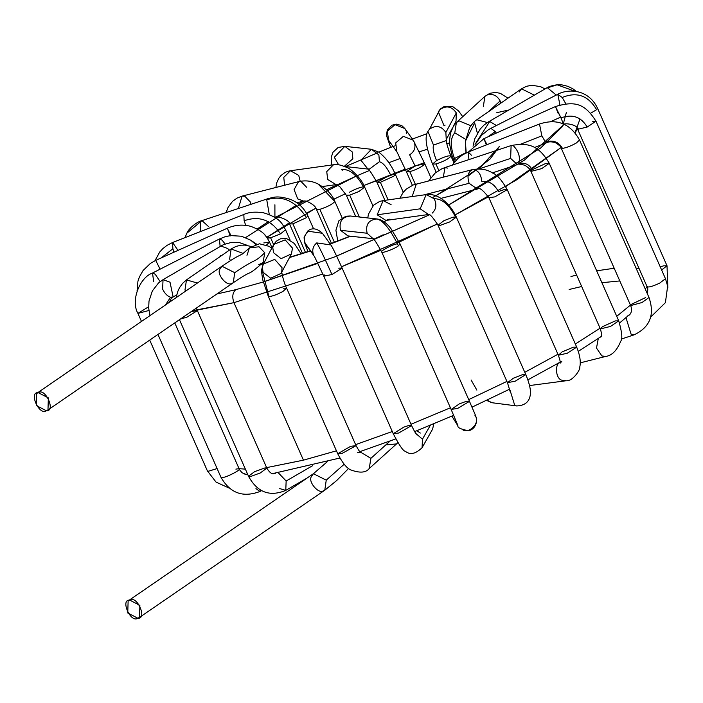 <?xml version="1.0" encoding="UTF-8"?>
<svg xmlns="http://www.w3.org/2000/svg" width="703" height="703" viewBox="0 0 703 703"><rect width="100%" height="100%" fill="white"/><g stroke="black" fill="none" stroke-linecap="round" stroke-linejoin="round"><path stroke-width="1.05" d="M137.788 618.201C147.683 619.264 136.9 594.808 129.827 600.16C119.932 599.088 130.714 623.543 137.788 618.201L127.753 612.981L128.131 600.916L129.827 600.16L139.862 605.38L139.475 617.436L137.788 618.201M139.475 617.436L324.777 490.219L326.245 480.158L313.433 473.699L326.245 480.158L324.777 490.219L323.081 490.975C318.274 493.928 308.151 481.854 311.236 476.854L313.433 473.699L128.131 600.916M344.18 464.252L326.245 480.158L344.18 464.252M246.973 255.277L249.442 247.913L259.047 246.771L264.794 252.79L262.992 262.685L258.722 264.662M307.07 478.066L285.769 490.386L286.156 481.001L278.318 472.82L286.156 481.001L312.712 465.641L286.156 481.001L285.769 490.386L279.741 488.594M275.725 473.198L274.047 473.629L275.725 473.198M265.128 467.882L266.85 468.145L260.233 472.987L251.006 476.362L248.511 476.23L254.653 471.625L265.128 467.882M191.357 311.517L197.385 310.638L186.91 317.176L180.407 319.03L186.91 317.176L197.385 310.638L266.85 468.145L260.233 472.987L251.006 476.362L248.511 476.23C257.28 492.346 269.697 497.065 285.769 490.386M197.394 283.054L186.48 279.899L197.394 283.054M185.566 291.174L184.977 289.988L186.48 279.899L182.613 283.335L179.458 287.799L177.639 291.833L176.172 297.633M243.045 253.44L231.146 248.941L243.045 253.44M230.452 260.593L229.635 259.029L231.146 248.941L186.48 279.899M261.569 490.668L259.969 491.476L260.602 490.123L259.969 491.476L255.936 488.611M247.755 474.516L246.094 474.446L247.755 474.516M235.856 469.112L238.651 468.743L242.06 472.741L246.094 474.446L247.746 474.49M238.651 468.743C244.582 467.89 225.962 477.943 222.623 477.39L220.891 477.135L222.623 477.39C225.962 477.943 244.582 467.89 238.651 468.743M165.504 304.953L170.557 297.228L165.504 304.953M176.725 294.882L173.14 296.974L170.012 282.193L163.052 279.653L170.012 282.193L173.14 296.974L170.557 297.228C167.376 296.183 164.73 293.467 162.604 289.074L163.052 279.653L158.509 282.984L152.349 290.945L149.001 301.112L148.667 308.125L149.967 315.621M229.24 250.268L227.781 248.546L220.821 246.006L227.781 248.546L229.24 250.268M220.716 256.173L220.364 255.426M217.113 468.558L208.483 471.203L207.394 470.887L208.483 471.203L217.113 468.558M141.479 321.447L137.929 313.389L148.895 310.498L137.929 313.389L148.623 306.763M160.126 281.622L155.24 274.267L152.516 273.028L155.24 274.267L160.126 281.622M225.092 243.967L222.166 240.215L219.441 238.985L222.166 240.215L225.092 243.967M153.658 281.587L152.516 273.028C139.774 277.369 130.459 300.726 137.929 313.389M220.118 246.41L219.441 238.985L152.516 273.028M160.082 269.179L155.723 260.382L160.082 269.179M230.944 235.567L227.262 228.255L230.944 235.567M230.294 235.909L227.517 228.58M250.655 240.162L256.595 244.143L250.655 240.162M266.49 245.066L269.539 242.157L266.49 245.066M263.827 242.922L269.539 242.157C266.411 236.665 264.987 231.7 250.839 226.375C242.79 224.248 234.925 224.872 227.262 228.255L155.723 260.382L150.512 263.326L143.113 270.47L139.396 276.938L137.929 281.288L137.076 290.857M154.976 260.734L159.739 251.982L162.762 248.686L166.998 245.373L172.56 242.517L172.876 248.792L174.001 252.175L172.876 248.792L161.154 257.939L172.876 248.792L172.56 242.517L178 250.373M245.742 225.364L244.134 220.777L243.818 214.494L244.134 220.777C259.117 215.487 271.226 219.854 280.462 233.871L285.576 229.793L280.462 233.871C271.226 219.854 259.117 215.487 244.134 220.777L245.742 225.364M267.386 238.212L270.62 237.807L280.462 233.871L270.62 237.807L273.652 244.688L270.62 237.807L267.237 237.878L264.477 234.53M185.012 237.623L186.91 233.097L201.954 220.61L208.765 226.779M184.959 237.64L186.91 233.097C189.133 227.763 197.78 221.419 201.954 220.61L200.61 221.744L200.707 231.445L200.61 221.744L186.866 233.185M274.899 204.784L274.917 217.394M269.275 214.468L266.745 199.749L268.089 198.615L266.745 199.749C282.509 194.995 295.735 200.97 306.429 217.658L307.844 215.856L306.429 217.658C295.735 200.97 282.509 194.995 266.745 199.749L269.275 214.468M302.492 253.396L289.504 223.941L292.879 223.879L306.429 217.658L292.879 223.879L305.48 252.439L292.879 223.879L289.504 223.941C291.112 221.014 276.71 214.74 274.416 217.631M226.129 212.57L228.027 207.429L232.5 201.392L236.955 198.149L242.06 196.137L238.352 208.51L242.06 196.137L244.837 196.269L250.259 201.893L251.068 204.274M331.482 243.405L316.473 209.389L319.856 209.327L316.473 209.389C315.867 206.559 312.44 203.773 306.2 201.023L303.538 201.076L297.712 198.923L294.091 189.599L298.564 181.664L294.091 189.599L297.712 198.923L303.538 201.076L296.815 202.798M301.332 181.796L306.754 187.411M342.097 217.816L334.813 201.304C332.326 194.819 326.798 189.072 318.222 184.081L334.839 201.48L318.16 184.045M319.856 209.327C327.607 206.796 332.607 204.186 334.839 201.48C332.607 204.186 327.607 206.796 319.856 209.327L334.408 242.315L319.856 209.327M275.857 187.481L276.824 182.587L278.827 178.246L280.998 175.486L285.154 172.411L287.87 171.304L290.453 170.741L283.784 177.384L284.583 185.241L283.784 177.384L290.453 170.741L298.722 175.39L300.207 181.295M336.219 184.617L339.672 186.541L346.315 195.214L349.699 195.144L358.952 191.506L364.655 187.121L358.952 191.506L349.699 195.144L359.338 217.007L349.699 195.144L346.315 195.214L355.753 216.612M336.069 184.643L327.695 179.485L326.746 171.611L333.468 164.766L326.746 171.611L327.695 179.485L336.069 184.643L322.44 186.532M341.728 169.423C349.602 168.975 356.834 174.766 363.425 186.813C356.834 174.766 349.602 168.975 341.728 169.423L342.22 170.398M349.496 192.227C354.848 189.221 359.497 187.42 363.425 186.813L364.655 187.121C360.894 177.384 350.094 168.421 347.124 167.56C340.41 164.748 335.858 163.817 333.468 164.766L290.453 170.741M331.412 165.056L331.227 157.27L333.029 152.191L338.152 147.463L344.83 146.338L334.338 157.296L338.574 164.757L334.338 157.296L344.83 146.338L352.282 151.953L352.836 158.764L344.365 166.277M344.83 146.338L371.43 149.282L360.938 160.24L367.818 168.931L360.938 160.24L371.43 149.282L378.873 154.888L379.435 161.708L369.224 169.203L367.555 168.746C367.95 167.709 371.096 172.253 376.993 182.367L380.367 182.305L393.812 176.163L395.332 174.282L393.812 176.163L380.367 182.305L388.126 199.88L380.367 182.305L376.993 182.367L390.525 174.757L395.332 174.282L403.267 192.271M379.435 161.708C383.126 162.85 386.826 167.191 390.525 174.757M390.675 147.375L386.474 135.547L387.23 130.178L391.94 125.187L396.8 124.123L401.967 125.758L404.866 128.561L395.007 124.677L387.335 131.224L388.583 140.249L387.335 131.224L395.007 124.677L404.866 128.561L405.859 130.301M414.225 141.962C416.009 147.366 414.48 151.646 409.638 154.801L415.086 165.952L409.638 154.801M412.389 185.293L406.413 171.743L409.787 171.673L406.413 171.743L396.949 151.901L388.583 140.249M396.861 151.786L395.701 142.876L403.373 136.329L413.232 140.213L403.373 136.329L395.701 142.876L396.861 151.786M409.787 171.673C416.088 169.739 420.939 167.376 424.322 164.59L424.744 163.658L424.322 164.59C420.939 167.376 416.088 169.739 409.787 171.673L415.332 184.256L409.787 171.673M406.413 171.743L415.086 165.952L424.744 163.658L430.886 177.578M445.113 125.134L443.936 125.529L438.347 111.768L439.893 109.65C446.317 105.213 451.783 106.294 456.291 112.902L456.036 121.188L456.291 112.902L445.86 132.472L446.229 139.282L445.86 132.472L456.291 112.902C451.783 106.294 446.317 105.213 439.893 109.65L429.463 129.22C435.886 124.782 441.352 125.872 445.86 132.472C441.352 125.872 435.886 124.782 429.463 129.22L427.916 131.338C424.454 136.751 426 147.656 432.565 164.054L435.948 163.984C443.593 161.505 448.584 158.913 450.931 156.189L450.931 156.189C448.584 158.913 443.593 161.505 435.948 163.984L438.786 170.434L435.948 163.984L432.565 164.054L436.537 160.6C433.61 153.412 432.591 148.245 433.505 145.108L427.916 131.338M445.597 140.767L433.505 145.108C432.591 148.245 433.61 153.412 436.537 160.6C444.445 156.611 449.243 155.143 450.931 156.189M483.312 106.68L484.921 96.355L487.654 94.738C493.014 93.578 497.179 95.643 500.141 100.933L500.844 103.139L500.141 100.933L488.128 111.944L500.141 100.933C497.179 95.643 493.014 93.578 487.654 94.738L484.921 96.355L489.859 93.314L495.369 92.409L500.299 93.314L507.997 98.174M465.614 139.273L454.788 132.841L456.396 122.507L459.129 120.898L470.887 125.705L459.129 120.898L456.396 122.507L484.921 96.355M454.788 132.841C450.272 137.885 450.157 146.452 454.463 158.544C450.157 146.452 450.272 137.885 454.788 132.841M456.396 122.507L453.497 125.969L450.491 133.245L449.656 139.563L449.823 145.046L451.809 154.845L453.681 159.827L456.344 159.924L453.681 159.827L454.463 158.544L466.107 152.577M519.306 91.917L521.494 88.815L534.385 95.133L521.494 88.815L526.362 86.328L531.749 85.248L540.554 86.662L545.01 88.947M477.372 133.148L474.648 122.876L465.368 141.321L466.203 152.92L465.368 141.321L474.648 122.876M466.186 152.929L465.404 148.131L465.368 141.321L469.657 127.586C472.601 123.262 474.991 120.661 476.827 119.774L487.407 122.533L476.827 119.774L521.494 88.815M574.992 91.267L557.101 84.808L547.505 87.84L556.284 95.063L547.505 87.84L557.136 84.799M473.049 146.242L474.753 138.843L480.193 129.044L484.015 125.072L488.488 121.874L546.257 88.218C548.331 86.671 551.943 85.529 557.101 84.808L561.961 84.896L567.91 86.328L573.173 89L576.442 91.495M489.736 121.487L496.423 125.512L489.736 121.487L475.035 144.361L489.736 121.487M660.258 266.885L663.632 265.822L667.006 265.76L661.62 269.978L667.006 265.752L667.85 287.65M559.922 104.905L557.787 94.299C566.829 89.07 588.042 88.06 597.541 108.253L596.592 109.686L590.722 113.183L596.592 109.686C588.262 95.52 576.803 91.46 562.224 97.506L565.827 103.816L565.194 103.877L565.73 103.605L562.224 97.506C576.803 91.46 588.262 95.52 596.592 109.686L597.541 108.253L667.006 265.752M557.787 94.299L562.224 97.506L557.787 94.299L490.861 128.35L495.29 131.558L496.344 133.078L495.29 131.558L487.856 136.892L495.29 131.558L490.861 128.35L488.383 129.739L481.599 135.266L475.571 143.895M592.629 121.276L596.003 121.206L665.469 278.713L659.599 283.186C651.778 286.762 647.648 287.799 647.217 286.306C647.648 287.799 651.778 286.762 659.599 283.186L665.469 278.713L667.648 286.112L665.407 302.642L650.75 317.018M647.384 293.828L647.815 289.012L647.217 286.306M647.129 286.798L577.664 129.299L587.163 127.067L596.003 121.206L587.163 127.067L577.664 129.299L578.112 128.333M587.163 127.067C581.179 116.856 572.444 113.798 560.95 117.884L563.586 124.369L560.95 117.884C572.444 113.798 581.179 116.856 587.163 127.067M558.331 113.816L555.458 106.531L560.95 117.884L560.634 117.155L550.203 121.839L560.634 117.155L555.458 106.531C575.133 100.652 584.826 103.596 596.003 121.206M486.353 144.923L483.919 138.658L487.003 144.66L483.919 138.658L555.458 106.531M471.397 155.222L468.242 152.041L468.945 159.59L468.242 152.041L539.5 124.027L541.837 135.855L539.5 124.027C556.996 118.245 570.344 123.57 579.536 139.994L576.381 142.973L579.536 139.994L649.001 297.501L641.98 302.536L649.001 297.501C654.924 314.882 649.941 327.343 634.036 334.874L631.066 334.118L626.004 317.712L631.066 334.118L634.036 334.874L621.232 339.092M628.245 315.761L629.712 314.724L628.245 315.761M627.77 315.84L629.712 314.724C631.733 312.29 632.05 309.241 630.67 305.585L641.98 302.536L630.67 305.585L631.435 304.311L645.626 297.571M576.381 142.973C571.047 145.96 566.407 147.771 562.453 148.395L561.196 148.087L562.453 148.395C558.78 141.874 553.103 139.721 545.423 141.936L546.837 142.674L545.423 141.936C553.103 139.721 558.78 141.874 562.453 148.395C566.407 147.771 571.047 145.96 576.381 142.973M541.837 135.855L545.423 141.936L541.837 135.855L520.818 144.115L541.837 135.855M600.283 337.132L600.907 336.948C601.961 336.535 601.786 333.855 600.388 328.925L610.52 326.42L618.728 320.84L610.52 326.42L600.388 328.925L602.418 326.684L615.353 320.902L618.728 320.84C621.97 331.974 622.647 338.767 620.758 341.21C616.865 350.595 611.821 355.683 605.608 356.456L601.882 355.929L596.495 348.064L598.297 338.486L596.495 348.064L601.882 355.929L605.608 356.456L580.195 362.862M545.88 163.404L549.263 163.333L541.705 168.615L530.923 171.418L532.189 169.731L545.88 163.404M532.189 169.731C529.262 164.326 524.754 162.279 518.682 163.588C524.754 162.279 529.262 164.326 532.189 169.731M447.556 168.087L444.973 167.56L443.347 177.077L444.973 167.56L511.107 145.565L510.633 158.412L517.434 164.581L510.633 158.412L479.015 168.922L510.633 158.412L511.107 145.565C528.911 142.182 539.078 145.855 549.263 163.333L541.705 168.615L530.923 171.418L600.388 328.925M513.682 146.092C518.796 151.496 520.466 157.331 518.682 163.588L517.434 164.581C517.223 163.79 519.675 164.001 524.798 165.214C528.7 167.736 530.739 169.801 530.923 171.418M560.748 361.808L561.741 361.465L560.063 363.249C560.546 362.511 559.983 359.839 558.367 355.226L567.295 353.24L576.706 347.133L567.295 353.24L558.367 355.226L562.136 351.887L573.332 347.203L576.706 347.133C580.037 355.454 581.03 362.194 579.685 367.353C581.082 368.091 573.332 381.571 565.968 380.771L562.207 380.261C555.572 379.33 554.263 363.565 560.678 361.817C554.263 363.565 555.572 379.33 562.207 380.261L565.968 380.771L529.57 385.56M498.409 191.576C494.288 183.896 488.752 180.53 481.792 181.488C488.752 180.53 494.288 183.896 498.409 191.576L503.858 189.705L507.241 189.634L494.842 196.875L488.901 197.719L494.842 196.875L507.241 189.634L576.706 347.133M481.792 181.488C481.045 174.036 478.058 170.056 472.829 169.546C468.11 171.479 466.871 176.066 469.138 183.298C466.871 176.066 468.11 171.479 472.829 169.546L472.354 169.643C480.448 168.245 487.249 169.405 492.733 173.114C496.933 174.529 501.766 180.03 507.241 189.634M469.138 183.298L477.328 189.054L469.138 183.298L423.681 194.951L469.138 183.298M416.334 184.019L412.16 196.55L416.334 184.019M486.494 400.42L492.689 402.819L490.72 402.327L487.267 400.051L490.72 402.327L492.689 402.819L516.723 405.939L514.763 405.455L510.15 390.569L514.763 405.455L516.731 405.939M513.339 378.223L522.426 374.673L525.8 374.602L515.194 381.193L507.469 382.687L513.339 378.223M510.396 392.397L507.469 382.687L515.194 381.193L525.8 374.602C531.09 387.274 530.624 393.074 530.352 394.216C529.623 401.659 525.079 405.561 516.723 405.939M452.96 217.165L456.335 217.095L449.648 221.972L439.99 225.408L437.995 225.188L443.98 220.663L452.96 217.165M507.469 382.687L437.995 225.188L439.99 225.408L449.648 221.972L456.335 217.095C451.159 205.127 438.83 192.754 426.185 194.599L420.183 208.826L428.575 214.494L420.183 208.826L377.177 214.793L385.929 220.426L377.177 214.793L420.183 208.826L426.185 194.599L434.12 198.703C442.046 198.633 449.138 204.661 455.395 216.779C449.138 204.661 442.046 198.633 434.12 198.703C436.967 204.38 436.317 209.195 432.178 213.132M437.995 225.188C432.811 217.201 429.63 213.633 428.47 214.468L428.935 214.45M426.185 194.599L383.17 200.575L377.177 214.793L383.17 200.575L391.105 204.678M389.172 219.099L385.929 220.426L428.944 214.45M474.894 415.183L475.562 416.44C480.211 422.67 469.27 434.085 462.759 429.797M457.996 425.956L456.563 422.195L457.917 425.825L451.871 416.132M459.358 403.874L466.107 401.431L469.49 401.369L457.706 408.39L451.15 409.454L459.358 403.874M456.985 423.338L451.15 409.454L457.706 408.39L469.49 401.369C474.859 414.216 475.949 415.385 476.634 419.849C476.318 428.935 469.165 430.974 468.251 430.675C460.852 429.261 457.407 427.644 457.917 425.825M381.747 252.043C381.105 253.888 395.64 248.458 398.399 245.822L400.016 243.862L398.399 245.822C395.64 248.458 381.105 253.888 381.747 252.043L381.747 252.043C379.084 251.7 392.081 244.626 396.641 243.932M377.054 218.967C368.68 219.784 365.367 224.547 367.115 233.238C365.367 224.547 368.68 219.784 377.054 218.967L377.054 218.967C383.495 220.795 390.613 229.749 398.399 245.822C390.613 229.749 383.495 220.795 377.054 218.967L376.834 218.941M347.967 235.909L340.516 230.303C338.776 221.603 342.089 216.84 350.454 216.032C342.089 216.84 338.776 221.603 340.516 230.303L367.115 233.238L372.862 238.493L367.115 233.238L340.516 230.303L347.959 235.909L373.091 238.695M383.214 234.776L374.558 238.853M433.786 423.83L432.617 429.12L433.786 423.83M420.289 433.057L416.861 430.737M430.359 425.253L422.459 439.182L422.09 447.679L422.459 439.182L430.359 425.253M415.772 433.426L422.459 439.182L415.772 433.426M403.865 427.108L408.215 425.666L411.589 425.605L398.68 433.022L393.258 433.689L403.865 427.108M432.617 429.12L422.09 447.679C415.578 454.006 410.007 455.201 405.359 451.256C403.355 451.317 399.322 445.465 393.258 433.689L398.68 433.022L411.589 425.605L342.124 268.098L331.957 274.513L323.784 276.182L324.47 274.987M338.749 268.168L342.124 268.098L331.957 274.513C324.303 257.377 319.232 246.841 316.745 242.913C312.932 246.217 311.86 250.206 313.538 254.89L305.172 243.238L313.538 254.89C311.86 250.206 312.932 246.217 316.745 242.913C319.232 246.841 324.303 257.377 331.957 274.513L323.784 276.182L314.531 256.63L306.165 244.978M307.984 251.63L304.346 241.981L304.091 237.087L307.932 230.839L308.38 231.261C304.566 234.565 303.494 238.554 305.172 243.238C303.494 238.554 304.566 234.565 308.38 231.261L307.932 230.839C312.229 227.508 317.071 228.326 322.44 233.291L308.38 231.261L322.44 233.291L330.814 244.943L316.745 242.913L330.814 244.952C331.684 245.637 335.463 253.352 342.124 268.098M397.845 442.6L396.536 443.927L397.775 442.486L396.536 443.927L386.703 444.814M390.13 441.009L370.903 458.338L369.207 468.55L370.903 458.338L390.13 441.009M359.892 451.765L370.903 458.338L359.892 451.765M350.648 446.326L356.07 445.658L342.097 453.409L337.73 453.743L350.648 446.326M396.536 443.927L369.207 468.55C365.938 472.785 359.778 473.233 350.727 469.894C346.728 468.207 342.396 462.829 337.73 453.743L342.097 453.409L356.07 445.658L286.604 288.151L282.931 291.437C277.035 294.601 272.369 296.306 268.924 296.552L268.265 296.244L268.924 296.552L261.841 269.047L262.342 267.184L261.841 269.047L268.924 296.552C272.369 296.306 277.035 294.601 282.931 291.437L286.604 288.151L283.221 288.221M281.754 271.709L282.035 267.65L274.732 259.416L263.361 264.003L274.732 259.416L282.035 267.65L281.754 271.709M286.604 288.151C283.168 281.437 281.367 270.725 281.745 271.349L281.042 273.423L270.673 278.247L263.098 272.289L262.342 267.184M281.771 272.061L291.481 253.853L292.466 248.08L285.163 239.846L273.792 244.424L285.163 239.846L292.466 248.08L291.481 253.853L281.103 258.669L273.537 252.72L272.782 247.614L273.792 244.424L263.361 264.003L261.841 269.047C261.305 269.539 261.621 273.168 262.79 279.943L268.265 296.244L337.73 453.743M47.971 409.963L46.275 410.719L36.24 405.499L36.626 393.434L38.314 392.678C28.419 391.606 39.201 416.062 46.275 410.719C56.17 411.791 45.387 387.335 38.314 392.678L48.349 397.898L47.971 409.963L233.264 282.738C256.894 266.595 243.695 279.126 262.992 262.685L264.794 252.79C252.351 264.337 258.642 256.41 234.74 272.676L233.264 282.738L231.568 283.502C226.761 286.446 216.638 274.381 219.731 269.372L221.92 266.217L234.74 272.676C258.642 256.41 252.351 264.337 264.794 252.79L259.047 246.771L249.442 247.913L259.469 243.774L269.064 246.331L271.789 248.185M233.264 282.738L234.74 272.676L221.92 266.217C238.572 255.084 237.957 256.533 240.013 255.242C242.702 253.502 239.661 256.613 249.442 247.913M192.552 310.691L233.967 302.65C231.937 296.965 232.544 292.633 235.786 289.662L263.274 281.982L235.786 289.662L216.902 293.977L235.786 289.662C232.544 292.633 231.937 296.965 233.967 302.65L303.441 460.157L233.967 302.65L322.818 274.012L233.967 302.65L197.156 310.111M577.515 128.965L575.019 132.779L580.019 118.904M505.729 186.603L560.968 147.604L517.136 179.537L455.263 214.828L488.444 196.77M397.125 243.071L437.398 223.923L341.526 266.753L380.921 250.294M303.441 460.157L336.447 450.825L303.441 460.157L266.613 467.618L303.441 460.157M355.621 444.63L392.292 431.51L355.621 444.63M411 424.252L450.412 407.784L411 424.252M468.708 399.612L506.898 381.413L468.708 399.612M524.79 372.3L557.945 354.25L524.79 372.3M575.335 344.031L600.081 328.213L575.335 344.031M616.733 316.306L630.45 305.093L616.733 316.306M645.31 289.126L646.988 286.464L645.31 289.126M239.082 468.69L245.373 469.121L239.082 468.69M451.836 154.932L450.588 155.231M424.313 162.665L363.89 185.487L405.244 169.133M345.56 193.659L333.802 199.213L345.56 193.659M289.038 223.036L266.762 237.306L315.875 208.193L306.49 213.176M317.897 263.344L263.669 281.868L334.98 256.78L429.401 214.837L336.658 256.112M566.381 112.41L562.655 126.32L540.598 148.069L448.619 205.048L524.333 160.161L563.657 124.818C563.498 122.269 578.569 124.862 577.664 129.299M454.832 124.536L454.138 124.756L454.832 124.536M395.13 145.802L393.126 146.584M377.634 152.806L345.217 166.637L377.634 152.806M172.314 297.536L171.304 297.351M263.397 263.924L261.173 264.337M257.236 228.976L268.379 221.621M275.058 217.482L356.149 176.137L326.517 189.766M357.256 175.653L369.462 170.469L357.256 175.653M388.847 162.709L400.279 158.43L388.847 162.709M419.331 151.804L427.529 149.177L419.331 151.804M446.827 143.632L449.454 142.955L446.827 143.632M499.464 146.47L490.105 158.957L467.943 176.216M448.189 188.668L433.048 197.306M384.005 221.814L382.871 222.333M350.542 236.199L330.19 244.082L350.542 236.199M310.498 251.015L289.513 257.544L310.498 251.015M435.79 195.786L480.843 166.875L499.517 146.312M304.417 200.935L298.555 204.063M296.49 205.179L245.619 237.544M496.749 112.7L508.928 109.967M619.8 280.936L601.909 282.703M581.68 286.508L569.149 289.478M570.959 276.49L576.645 275.093M596.671 270.822L614.202 268.247M636.013 268.045L639.106 268.599M327.264 461.722L313.433 473.699M348.6 468.47L336.684 480.544L324.777 490.219M275.734 473.04L274.047 473.629C271.868 474.323 269.469 472.495 266.85 468.145M179.467 319.68L248.511 476.23M197.385 310.638L196.453 308.011M231.146 248.941L236.05 246.384L241.252 245.18L244.899 245.119L251.235 246.489M157.964 334.443L220.891 477.135C229.925 493.146 242.957 497.926 259.969 491.476M174.775 322.897L239.231 469.042M173.14 296.974L170.926 298.968L169.203 302.413M247.728 245.488L239.319 242.579L231.489 242.394L223.413 244.662L163.052 279.653M149.713 340.103L207.394 470.887L216.085 482.135L229.196 488.102M219.441 238.985L225.065 236.735L230.716 235.593L241.454 236.226L250.619 240.136L255.69 244.38M272.008 247.772L269.539 242.157M290.067 239.96L285.576 229.793C282.351 224.538 281.358 218.202 263.344 212.728C255.18 211.585 248.669 212.174 243.818 214.494L172.56 242.517M313.556 228.809L307.844 215.856C303.951 207.833 298.037 202.315 290.093 199.283C277.123 195.372 273.906 197.271 268.089 198.615L201.954 220.61M242.06 196.137L298.564 181.664C305.48 180.109 312.035 180.917 318.222 184.081M364.655 187.121L372.924 205.865M367.985 169.063L344.936 166.514M371.43 149.282L378.609 152.024C385.719 157.437 391.29 164.853 395.332 174.282M384.91 200.329L376.993 182.367M406.167 132.076L406.65 133.447M424.744 163.658L413.232 140.213L404.866 128.561M438.356 111.742L440.421 108.965L444.226 106.469L452.714 106.592L458.646 111.004L462.741 116.698M456.036 121.188L453.435 126.074M451.941 128.86L446.238 139.572M453.901 162.744L450.904 155.969C444.797 140.073 446.607 139.774 446.238 138.957M436.176 172.235L432.565 164.054M454.586 161.883L453.681 159.827M483.919 138.658L468.541 151.918M630.67 305.585L561.196 148.087C561.741 147.349 559.825 145.556 555.449 142.691C551.547 141.549 548.674 141.549 546.837 142.674L534.35 147.586M468.242 152.041L462.802 154.757L458.128 158.228L452.222 165.152M618.728 320.84L549.263 163.333M517.434 164.581L492.39 172.912M444.973 167.56L441.792 168.825L435.175 173.043L428.76 180.812M558.367 355.226L488.901 197.719C482.838 189.836 478.998 186.945 477.363 189.045L440.939 198.378M399.822 198.264L403.091 192.49L406.211 189.177L413.171 184.977L472.354 169.643M471.089 379.945L476.871 390.121M525.8 374.602L456.335 217.095M383.17 200.575L379.638 201.436L373.601 205.179L368.451 214.151L367.774 217.939M451.15 409.454L381.676 251.946C376.333 242.271 373.293 237.719 372.572 238.273M469.49 401.369L400.016 243.862L390.894 228.519C386.334 222.772 381.773 219.6 377.195 218.984L350.164 215.988L345.832 216.243L338.872 220.786L335.92 230.25L337.748 241.041M416.941 434.92C416.607 434.076 416.826 436.361 411.589 425.605M393.258 433.689L323.784 276.182M357.66 452.591L360.876 452.609C360.384 452.89 358.785 450.57 356.07 445.658M301.13 253.827L294.372 243.502L286.578 238.572L280.55 238.765L276.27 241.226L273.792 244.424M36.626 393.434L221.92 266.217M261.797 263.774L263.651 263.449M386.966 220.276L383.856 221.709M350.199 236.155L330.085 243.923M310.375 250.839L289.68 257.236M426.932 133.728L412.38 139.027M393.03 146.444L378.794 152.156M647.648 293.037L647.322 293.678M630.644 313.608L619.598 322.985M601.223 336.491L578.323 351.342M560.159 362.15L527.883 379.84M509.789 389.093L472.003 407.151M453.707 415.324L414.638 431.624M395.763 438.909L359.813 451.678M339.874 458.022L272.72 473.594M247.72 474.437L244.213 473.971"/></g></svg>
